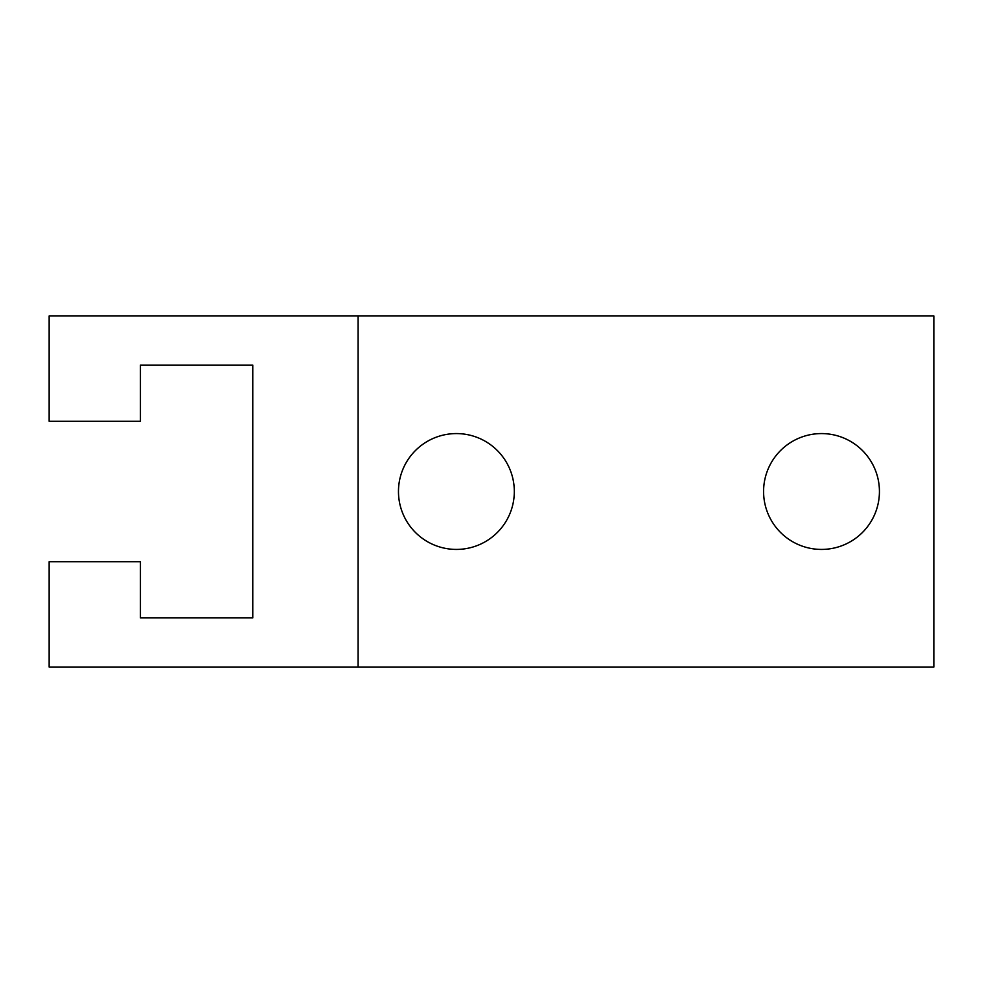 <?xml version="1.0" encoding="UTF-8"?>
<svg xmlns="http://www.w3.org/2000/svg" width="983" height="983" viewBox="0 0 983 983"><rect width="100%" height="100%" fill="white"/><g stroke="black" fill="none" stroke-linecap="round" stroke-linejoin="round"><path stroke-width="1.47" d="M398.471 491.5A57.923 57.923 0 0 1 456.395 433.577A57.923 57.923 0 0 1 514.318 491.5A57.923 57.923 0 0 1 456.395 549.423A57.923 57.923 0 0 1 398.471 491.5M763.582 491.5A57.923 57.923 0 0 1 821.505 433.577A57.923 57.923 0 0 1 879.429 491.5A57.923 57.923 0 0 1 821.505 549.423A57.923 57.923 0 0 1 763.582 491.5M252.766 365.111L252.766 617.889L140.434 617.889L140.434 561.711L49.15 561.711L49.15 667.039L933.85 667.039L933.85 315.961L49.15 315.961L49.15 421.289L140.434 421.289L140.434 365.111L252.766 365.111L252.766 421.289M252.766 561.711L252.766 617.889M358.095 315.961L358.095 667.039"/></g></svg>
